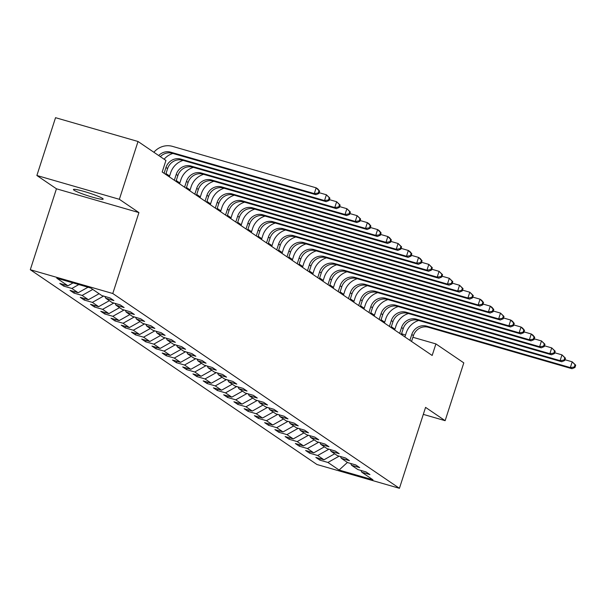 <?xml version="1.0" encoding="UTF-8"?>
<svg xmlns="http://www.w3.org/2000/svg" width="606" height="606" viewBox="0 0 606 606"><rect width="100%" height="100%" fill="white"/><g stroke="black" fill="none" stroke-linecap="round" stroke-linejoin="round"><path stroke-width="0.91" d="M102.558 198.427A15.62 1.5 -162.1 0 0 86.4 192.147A15.62 1.5 -162.1 0 0 73.424 189.511A15.62 1.5 -162.1 0 0 74.023 190.193A15.62 1.5 -162.1 0 0 90.188 196.48A15.62 1.5 -162.1 0 0 103.156 199.116A15.62 1.5 -162.1 0 0 102.558 198.427M30.3 269.715L316.946 464.507L399.43 488.307L112.784 293.516L30.3 269.715L56.441 188.792L138.925 212.592L119.359 199.298L36.875 175.498L56.441 188.792M36.875 175.498L55.54 117.693L138.024 141.493L119.359 199.298M360.903 470.438L361.805 472.233L369.94 474.581L366.001 471.907L357.866 469.559L351.563 465.279L359.699 467.627L355.76 464.946L347.624 462.598L341.322 458.318L349.457 460.666L345.518 457.984L337.383 455.636L331.081 451.356L339.216 453.705L335.277 451.031L327.142 448.682L320.839 444.395L328.975 446.743L325.036 444.069L316.9 441.721L310.59 437.434L318.733 439.782L314.794 437.108L306.651 434.76L300.349 430.48L308.492 432.828L304.553 430.146L296.41 427.798L290.107 423.518L298.243 425.867L294.304 423.185L286.168 420.837L279.866 416.557L288.001 418.905L284.062 416.231L275.927 413.883L269.625 409.595L277.76 411.944L273.821 409.27L265.686 406.921L259.383 402.634L267.519 404.982L263.58 402.308L255.444 399.96L249.142 395.68L257.277 398.028L253.338 395.347L245.203 392.999L238.9 388.719L247.036 391.067L243.097 388.385L234.961 386.037L228.659 381.757L236.794 384.106L232.855 381.432L224.72 379.083L218.418 374.796L226.553 377.144L222.614 374.47L214.479 372.122L208.176 367.834L216.312 370.183L212.373 367.509L204.237 365.16L197.927 360.881L206.07 363.229L202.131 360.547L193.988 358.199L187.686 353.919L195.829 356.267L191.89 353.586L183.747 351.238L177.444 346.958L185.58 349.306L181.641 346.632L173.505 344.284L167.203 339.996L175.339 342.345L171.4 339.671L163.264 337.322L156.962 333.035L165.097 335.383L161.158 332.709L153.023 330.361L146.72 326.081L154.856 328.429L150.917 325.748L142.781 323.399L136.479 319.12L144.614 321.468L140.675 318.786L132.54 316.438L126.237 312.158L134.373 314.506L130.434 311.832L122.298 309.484L115.996 305.197L124.132 307.545L120.193 304.871L112.057 302.523L105.755 298.235L113.89 300.584L109.951 297.91L101.816 295.561L90.65 287.979L56.767 278.199L67.925 285.79L59.789 283.441L63.728 286.115L64.183 284.706M361.805 472.233L372.963 479.823L339.08 470.044L327.922 462.461L319.779 460.113L320.233 458.704M63.728 286.115L71.864 288.464L78.166 292.743L70.031 290.395L73.97 293.077L82.105 295.425L88.408 299.705L80.272 297.357L84.211 300.038L92.354 302.379L98.657 306.666L90.514 304.318L94.453 306.992L102.596 309.34L108.898 313.628L100.755 311.279L104.702 313.953L112.837 316.302L119.14 320.589L111.004 318.241L114.943 320.915L123.079 323.263L129.381 327.543L121.245 325.195L125.184 327.876L133.32 330.225L139.622 334.504L131.487 332.156L135.426 334.838L143.561 337.178L149.864 341.466L141.728 339.118L145.667 341.792L153.803 344.14L160.105 348.427L151.97 346.079L155.909 348.753L164.044 351.101L170.347 355.389L162.211 353.04L166.15 355.714L174.286 358.063L180.588 362.343L172.452 359.994L176.391 362.676L184.527 365.024L190.829 369.304L182.694 366.956L186.633 369.637L194.768 371.986L201.071 376.265L192.935 373.917L196.874 376.591L205.01 378.939L211.32 383.227L203.177 380.879L207.116 383.553L215.259 385.901L221.561 390.188L213.418 387.84L217.357 390.514L225.5 392.862L231.803 397.142L223.667 394.794L227.606 397.475L235.742 399.824L242.044 404.104L233.908 401.755L237.847 404.437L245.983 406.785L252.285 411.065L244.15 408.717L248.089 411.391L256.224 413.739L262.527 418.026L254.391 415.678L258.33 418.352L266.466 420.7L272.768 424.988L264.633 422.64L268.572 425.314L276.707 427.662L283.01 431.942L274.874 429.593L278.813 432.275L286.949 434.623L293.251 438.903L285.115 436.555L289.054 439.236L297.19 441.585L303.492 445.864L295.357 443.516L299.296 446.19L307.431 448.538L313.734 452.826L305.598 450.478L309.537 453.152L317.673 455.5L323.983 459.787L315.84 457.439L319.779 460.113M138.024 141.493L165.93 160.454L162.196 172.013L432.169 355.472L435.903 343.913L412.891 337.269M350.662 463.476L351.563 465.279M323.983 459.787L334.663 453.796M317.673 455.5L328.922 449.197M340.413 456.515L341.322 458.318M313.734 452.826L324.422 446.834M307.431 448.538L318.68 442.236M330.172 449.554L331.081 451.356M303.492 445.864L314.181 439.873M297.19 441.585L308.439 435.275M319.93 442.592L320.839 444.395M293.251 438.903L303.939 432.911M286.949 434.623L298.197 428.313M309.689 435.638L310.59 437.434M283.01 431.942L293.698 425.95M276.707 427.662L287.956 421.352M299.447 428.677L300.349 430.48M272.768 424.988L283.449 418.996M266.466 420.7L277.715 414.398M289.206 421.715L290.107 423.518M262.527 418.026L273.208 412.035M256.224 413.739L267.473 407.437M278.965 414.754L279.866 416.557M252.285 411.065L262.966 405.073M245.983 406.785L257.224 400.475M268.723 407.793L269.625 409.595M242.044 404.104L252.725 398.112M235.742 399.824L246.983 393.514M258.482 400.839L259.383 402.634M231.803 397.142L242.483 391.15M225.5 392.862L236.741 386.552M248.24 393.877L249.142 395.68M221.561 390.188L232.242 384.196M215.259 385.901L226.5 379.598M237.999 386.916L238.9 388.719M211.32 383.227L222.001 377.235M205.01 378.939L216.259 372.637M227.75 379.954L228.659 381.757M201.071 376.265L211.759 370.274M194.768 371.986L206.017 365.676M217.509 372.993L218.418 374.796M190.829 369.304L201.518 363.312M184.527 365.024L195.776 358.714M207.267 366.039L208.176 367.834M180.588 362.343L191.276 356.351M174.286 358.063L185.534 351.753M197.026 359.078L197.927 360.881M170.347 355.389L181.035 349.397M164.044 351.101L175.293 344.799M186.784 352.116L187.686 353.919M160.105 348.427L170.786 342.435M153.803 344.14L165.052 337.837M176.543 345.155L177.444 346.958M149.864 341.466L160.545 335.474M143.561 337.178L154.81 330.876M166.302 338.193L167.203 339.996M139.622 334.504L150.303 328.513M133.32 330.225L144.561 323.915M156.06 331.24L156.962 333.035M129.381 327.543L140.062 321.551M123.079 323.263L134.32 316.953M145.819 324.278L146.72 326.081M119.14 320.589L129.82 314.597M112.837 316.302L124.079 309.999M135.577 317.317L136.479 319.12M108.898 313.628L119.579 307.636M102.596 309.34L113.837 303.038M125.336 310.355L126.237 312.158M98.657 306.666L109.338 300.674M92.354 302.379L103.596 296.076M115.087 303.394L115.996 305.197M88.408 299.705L99.096 293.713M82.105 295.425L92.794 289.433M104.846 296.44L105.755 298.235M78.166 292.743L88.022 287.221M71.864 288.464L78.818 284.562M67.925 285.79L73.068 282.904M423.306 414.375L445.137 420.678L463.802 362.873L435.903 343.913M445.137 420.678L425.571 407.376L399.43 488.307M138.925 212.592L112.784 293.516M405.49 335.133L401.566 333.656M394.93 329.149L391.325 326.695M384.689 322.187L381.083 319.733M374.447 315.226L370.842 312.779M364.206 308.265L360.6 305.818M353.965 301.303L350.359 298.856M343.723 294.349L340.117 291.895M333.482 287.388L329.876 284.934M323.233 280.426L319.635 277.98M312.991 273.465L309.386 271.018M302.75 266.504L299.144 264.057M292.509 259.55L288.903 257.095M282.267 252.588L278.662 250.134M272.026 245.627L268.42 243.18M261.784 238.666L258.179 236.219M251.543 231.704L247.937 229.257M241.302 224.75L237.696 222.296M231.06 217.789L227.455 215.335M220.819 210.827L217.213 208.381M210.57 203.866L206.972 201.419M200.328 196.905L196.73 194.458M190.087 189.951L186.481 187.496M179.846 182.989L176.24 180.535M169.604 176.028L165.999 173.581M339.08 470.044L347.405 462.454M327.922 462.461L339.163 456.151M402.187 335.103L402.46 334.262M73.97 293.077L74.424 291.668M84.211 300.038L84.666 298.629M94.453 306.992L94.907 305.583M104.702 313.953L105.156 312.544M114.943 320.915L115.398 319.506M125.184 327.876L125.639 326.467M135.426 334.838L135.88 333.429M145.667 341.792L146.122 340.383M155.909 348.753L156.363 347.344M166.15 355.714L166.605 354.305M176.391 362.676L176.846 361.267M186.633 369.637L187.087 368.228M196.874 376.591L197.329 375.182M207.116 383.553L207.57 382.144M217.357 390.514L217.819 389.105M227.606 397.475L228.061 396.066M237.847 404.437L238.302 403.028M248.089 411.391L248.543 409.982M258.33 418.352L258.785 416.943M268.572 425.314L269.026 423.905M278.813 432.275L279.268 430.866M289.054 439.236L289.509 437.827M299.296 446.19L299.75 444.781M309.537 453.152L309.992 451.743M158.696 155.537A12.203 11.544 124.2 0 1 170.612 152.151L314.294 193.602L316.158 187.822L172.483 146.372A18.309 17.309 -55.8 0 0 153.879 152.265M160.34 156.659A12.203 11.544 124.2 0 1 172.255 153.265L315.938 194.715L314.294 193.602L318.248 193.034L318.9 193.481L319.65 191.17L318.991 190.723L318.248 193.034M318.991 190.723L316.158 187.822L317.802 188.936L319.65 191.17M315.938 194.715L318.9 193.481M165.733 174.414L167.62 168.566A12.203 11.544 124.2 0 1 182.497 160.226L326.18 201.677L324.536 200.563L326.407 194.776L319.157 192.693M164.09 173.301L165.976 167.453A12.203 11.544 124.2 0 1 180.861 159.113L324.536 200.563L328.49 199.995L329.141 200.442L329.891 198.132L329.232 197.685L328.49 199.995M329.232 197.685L326.407 194.776L329.891 198.132M172.884 153.447A18.309 17.309 -55.8 0 0 164.12 159.219M326.18 201.677L329.141 200.442M175.975 181.376L177.861 175.528A12.203 11.544 124.2 0 1 192.738 167.188L336.421 208.638L334.777 207.517L336.648 201.737L329.399 199.647M174.331 180.262L176.217 174.414A12.203 11.544 124.2 0 1 191.102 166.067L334.777 207.517L338.731 206.957L339.383 207.404L340.133 205.093L339.474 204.646L338.731 206.957M183.126 160.408A18.309 17.309 -55.8 0 0 170.642 172.808L169.332 176.869M339.474 204.646L336.648 201.737L340.133 205.093M336.421 208.638L339.383 207.404M186.216 188.337L188.102 182.489A12.203 11.544 124.2 0 1 202.98 174.142L346.662 215.592L345.019 214.479L346.89 208.699L339.64 206.608M184.572 187.224L186.459 181.376A12.203 11.544 124.2 0 1 201.344 173.028L345.019 214.479L348.973 213.918L349.624 214.365L350.374 212.047L349.715 211.608L348.973 213.918M193.367 167.37A18.309 17.309 -55.8 0 0 180.891 179.77L179.573 183.823M349.715 211.608L346.89 208.699L350.374 212.047M346.662 215.592L349.624 214.365M196.458 195.299L198.344 189.451A12.203 11.544 124.2 0 1 213.221 181.103L356.904 222.553L355.26 221.44L357.131 215.66L349.882 213.57M194.814 194.178L196.7 188.337A12.203 11.544 124.2 0 1 211.585 179.99L355.26 221.44L359.214 220.879L359.873 221.319L360.615 219.008L359.956 218.561L359.214 220.879M203.608 174.323A18.309 17.309 -55.8 0 0 191.132 186.724L189.822 190.784M359.956 218.561L357.131 215.66L360.615 219.008M356.904 222.553L359.873 221.319M206.699 202.252L208.585 196.412A12.203 11.544 124.2 0 1 223.47 188.065L367.145 229.515L365.501 228.401L367.372 222.622L360.123 220.531M205.055 201.139L206.941 195.291A12.203 11.544 124.2 0 1 221.826 186.951L365.501 228.401L369.455 227.833L370.115 228.28L370.857 225.97L370.205 225.523L369.455 227.833M213.857 181.285A18.309 17.309 -55.8 0 0 201.374 193.685L200.063 197.745M370.205 225.523L367.372 222.622L369.016 223.735L370.857 225.97M367.145 229.515L370.115 228.28M216.94 209.214L218.827 203.366A12.203 11.544 124.2 0 1 233.711 195.026L377.386 236.476L375.75 235.363L377.614 229.576L370.364 227.492M215.297 208.1L217.19 202.252A12.203 11.544 124.2 0 1 232.068 193.912L375.75 235.363L379.697 234.795L380.356 235.242L381.098 232.931L380.447 232.484L379.697 234.795M224.099 188.246A18.309 17.309 -55.8 0 0 211.615 200.647L210.305 204.707M380.447 232.484L377.614 229.576L379.258 230.697L381.098 232.931M377.386 236.476L380.356 235.242M227.182 216.175L229.068 210.327A12.203 11.544 124.2 0 1 243.953 201.987L387.628 243.438L385.992 242.317L387.855 236.537L380.613 234.446M225.538 215.062L227.432 209.214A12.203 11.544 124.2 0 1 242.309 200.866L385.992 242.317L389.938 241.756L390.597 242.203L391.34 239.893L390.688 239.446L389.938 241.756M234.34 195.208A18.309 17.309 -55.8 0 0 221.857 207.608L220.546 211.668M390.688 239.446L387.855 236.537L389.499 237.658L391.34 239.893M387.628 243.438L390.597 242.203M237.423 223.137L239.309 217.289A12.203 11.544 124.2 0 1 254.194 208.941L397.869 250.392L396.233 249.278L398.097 243.498L390.855 241.408M235.779 222.023L237.673 216.175A12.203 11.544 124.2 0 1 252.55 207.828L396.233 249.278L400.18 248.718L400.839 249.164L401.581 246.847L400.93 246.407L400.18 248.718M244.582 202.169A18.309 17.309 -55.8 0 0 232.098 214.569L230.788 218.622M400.93 246.407L398.097 243.498L401.581 246.847M397.869 250.392L400.839 249.164M247.665 230.098L249.558 224.25A12.203 11.544 124.2 0 1 264.436 215.903L408.111 257.353L406.474 256.24L408.338 250.46L401.096 248.369M246.028 228.977L247.915 223.137A12.203 11.544 124.2 0 1 262.792 214.789L406.474 256.24L410.421 255.679L411.08 256.118L411.83 253.808L411.171 253.361L410.421 255.679M254.823 209.123A18.309 17.309 -55.8 0 0 242.339 221.523L241.029 225.583M411.171 253.361L408.338 250.46L409.982 251.573L411.83 253.808M408.111 257.353L411.08 256.118M257.906 237.052L259.8 231.212A12.203 11.544 124.2 0 1 274.677 222.864L418.36 264.314L416.716 263.201L418.579 257.421L411.338 255.331M256.27 235.939L258.156 230.091A12.203 11.544 124.2 0 1 273.033 221.751L416.716 263.201L420.662 262.633L421.322 263.08L422.071 260.769L421.412 260.322L420.662 262.633M265.064 216.084A18.309 17.309 -55.8 0 0 252.581 228.485L251.27 232.545M421.412 260.322L418.579 257.421L420.223 258.535L422.071 260.769M418.36 264.314L421.322 263.08M268.147 244.013L270.041 238.166A12.203 11.544 124.2 0 1 284.918 229.825L428.601 271.276L426.957 270.162L428.821 264.375L421.579 262.292M266.511 242.9L268.397 237.052A12.203 11.544 124.2 0 1 283.275 228.712L426.957 270.162L430.904 269.594L431.563 270.041L432.313 267.731L431.654 267.284L430.904 269.594M275.306 223.046A18.309 17.309 -55.8 0 0 262.822 235.446L261.512 239.506M431.654 267.284L428.821 264.375L432.313 267.731M428.601 271.276L431.563 270.041M278.396 250.975L280.283 245.127A12.203 11.544 124.2 0 1 295.16 236.787L438.842 278.237L437.199 277.116L439.07 271.337L431.82 269.246M276.753 249.861L278.639 244.013A12.203 11.544 124.2 0 1 293.524 235.666L437.199 277.116L441.153 276.556L441.804 277.003L442.554 274.692L441.895 274.245L441.153 276.556M285.547 230.007A18.309 17.309 -55.8 0 0 273.064 242.408L271.753 246.468M441.895 274.245L439.07 271.337L442.554 274.692M438.842 278.237L441.804 277.003M288.638 257.936L290.524 252.088A12.203 11.544 124.2 0 1 305.401 243.741L449.084 285.191L447.44 284.078L449.311 278.298L442.062 276.207M286.994 256.823L288.88 250.975A12.203 11.544 124.2 0 1 303.765 242.627L447.44 284.078L451.394 283.517L452.046 283.964L452.796 281.646L452.137 281.207L451.394 283.517M295.789 236.969A18.309 17.309 -55.8 0 0 283.305 249.369L281.995 253.422M452.137 281.207L449.311 278.298L452.796 281.646M449.084 285.191L452.046 283.964M298.879 264.898L300.765 259.05A12.203 11.544 124.2 0 1 315.643 250.702L459.325 292.153L457.682 291.039L459.553 285.259L452.303 283.169M297.235 263.777L299.122 257.936A12.203 11.544 124.2 0 1 314.006 249.589L457.682 291.039L461.636 290.479L462.287 290.925L463.037 288.607L462.378 288.161L461.636 290.479M306.03 243.923A18.309 17.309 -55.8 0 0 293.554 256.323L292.236 260.383M462.378 288.161L459.553 285.259L463.037 288.607M459.325 292.153L462.287 290.925M309.121 271.852L311.007 266.011A12.203 11.544 124.2 0 1 325.884 257.664L469.567 299.114L467.923 298L469.794 292.221L462.545 290.13M307.477 270.738L309.363 264.89A12.203 11.544 124.2 0 1 324.248 256.55L467.923 298L471.877 297.432L472.536 297.879L473.278 295.569L472.619 295.122L471.877 297.432M316.271 250.884A18.309 17.309 -55.8 0 0 303.795 263.284L302.485 267.344M472.619 295.122L469.794 292.221L473.278 295.569M469.567 299.114L472.536 297.879M319.362 278.813L321.248 272.965A12.203 11.544 124.2 0 1 336.133 264.625L479.808 306.075L478.164 304.962L480.035 299.182L472.786 297.091M317.718 277.7L319.604 271.852A12.203 11.544 124.2 0 1 334.489 263.512L478.164 304.962L482.118 304.394L482.777 304.841L483.52 302.53L482.868 302.083L482.118 304.394M326.52 257.845A18.309 17.309 -55.8 0 0 314.037 270.246L312.726 274.306M482.868 302.083L480.035 299.182L481.679 300.296L483.52 302.53M479.808 306.075L482.777 304.841M329.603 285.774L331.49 279.927A12.203 11.544 124.2 0 1 346.374 271.586L490.049 313.037L488.406 311.916L490.277 306.136L483.027 304.045M327.96 284.661L329.853 278.813A12.203 11.544 124.2 0 1 344.731 270.465L488.406 311.916L492.36 311.355L493.019 311.802L493.761 309.492L493.11 309.045L492.36 311.355M336.762 264.807A18.309 17.309 -55.8 0 0 324.278 277.207L322.968 281.267M493.11 309.045L490.277 306.136L491.92 307.257L493.761 309.492M490.049 313.037L493.019 311.802M339.845 292.736L341.731 286.888A12.203 11.544 124.2 0 1 356.616 278.54L500.291 319.991L498.655 318.877L500.518 313.097L493.276 311.007M338.201 291.622L340.095 285.774A12.203 11.544 124.2 0 1 354.972 277.427L498.655 318.877L502.601 318.317L503.26 318.764L504.003 316.446L503.351 316.006L502.601 318.317M347.003 271.768A18.309 17.309 -55.8 0 0 334.52 284.169L333.209 288.221M503.351 316.006L500.518 313.097L504.003 316.446M500.291 319.991L503.26 318.764M350.086 299.697L351.972 293.849A12.203 11.544 124.2 0 1 366.857 285.502L510.532 326.952L508.896 325.839L510.76 320.059L503.518 317.968M348.442 298.576L350.336 292.736A12.203 11.544 124.2 0 1 365.213 284.388L508.896 325.839L512.843 325.278L513.502 325.725L514.244 323.407L513.593 322.96L512.843 325.278M357.245 278.722A18.309 17.309 -55.8 0 0 344.761 291.122L343.45 295.183M513.593 322.96L510.76 320.059L512.403 321.172L514.244 323.407M510.532 326.952L513.502 325.725M360.328 306.651L362.214 300.811A12.203 11.544 124.2 0 1 377.099 292.463L520.774 333.914L519.137 332.8L521.001 327.02L513.759 324.93M358.691 305.538L360.578 299.69A12.203 11.544 124.2 0 1 375.455 291.35L519.137 332.8L523.084 332.232L523.743 332.679L524.493 330.368L523.834 329.922L523.084 332.232M367.486 285.684A18.309 17.309 -55.8 0 0 355.002 298.084L353.692 302.144M523.834 329.922L521.001 327.02L522.645 328.134L524.493 330.368M520.774 333.914L523.743 332.679M370.569 313.613L372.463 307.765A12.203 11.544 124.2 0 1 387.34 299.425L531.023 340.875L529.379 339.761L531.242 333.982L524.001 331.891M368.933 312.499L370.819 306.651A12.203 11.544 124.2 0 1 385.696 298.311L529.379 339.761L533.325 339.193L533.984 339.64L534.734 337.33L534.075 336.883L533.325 339.193M377.727 292.645A18.309 17.309 -55.8 0 0 365.244 305.045L363.933 309.105M534.075 336.883L531.242 333.982L532.886 335.095L534.734 337.33M531.023 340.875L533.984 339.64M380.81 320.574L382.704 314.726A12.203 11.544 124.2 0 1 397.581 306.386L541.264 347.836L539.62 346.715L541.484 340.936L534.242 338.845M379.174 319.46L381.06 313.613A12.203 11.544 124.2 0 1 395.938 305.265L539.62 346.715L543.567 346.155L544.226 346.602L544.976 344.291L544.317 343.844L543.567 346.155M387.969 299.606A18.309 17.309 -55.8 0 0 375.485 312.007L374.175 316.067M544.317 343.844L541.484 340.936L544.976 344.291M541.264 347.836L544.226 346.602M391.052 327.535L392.946 321.688A12.203 11.544 124.2 0 1 407.823 313.34L551.505 354.79L549.862 353.677L551.725 347.897L544.483 345.806M389.416 326.422L391.302 320.574A12.203 11.544 124.2 0 1 406.187 312.226L549.862 353.677L553.816 353.116L554.467 353.563L555.217 351.245L554.558 350.806L553.816 353.116M398.21 306.568A18.309 17.309 -55.8 0 0 385.727 318.968L384.416 323.021M554.558 350.806L551.725 347.897L555.217 351.245M551.505 354.79L554.467 353.563M401.301 334.497L403.187 328.649A12.203 11.544 124.2 0 1 418.064 320.301L561.747 361.752L560.103 360.638L561.974 354.858L554.725 352.768M399.657 333.376L401.543 327.535A12.203 11.544 124.2 0 1 416.428 319.188L560.103 360.638L564.057 360.078L564.709 360.525L565.459 358.207L564.8 357.76L564.057 360.078M408.452 313.522A18.309 17.309 -55.8 0 0 395.968 325.922L394.657 329.982M564.8 357.76L561.974 354.858L565.459 358.207M561.747 361.752L564.709 360.525M411.542 341.451L413.428 335.61A12.203 11.544 124.2 0 1 428.306 327.263L571.988 368.713L570.344 367.6L572.215 361.82L564.966 359.729M409.898 340.337L411.785 334.489A12.203 11.544 124.2 0 1 426.669 326.149L570.344 367.6L574.299 367.031L574.95 367.478L575.7 365.168L575.041 364.721L574.299 367.031M418.693 320.483A18.309 17.309 -55.8 0 0 406.217 332.883L404.899 336.944M575.041 364.721L572.215 361.82L575.7 365.168M571.988 368.713L574.95 367.478M170.612 152.151L172.255 153.265M165.976 167.453L167.62 168.566M180.861 159.113L182.497 160.226M176.217 174.414L177.861 175.528M191.102 166.067L192.738 167.188M186.459 181.376L188.102 182.489M201.344 173.028L202.98 174.142M196.7 188.337L198.344 189.451M211.585 179.99L213.221 181.103M206.941 195.291L208.585 196.412M221.826 186.951L223.47 188.065M217.19 202.252L218.827 203.366M232.068 193.912L233.711 195.026M227.432 209.214L229.068 210.327M242.309 200.866L243.953 201.987M237.673 216.175L239.309 217.289M252.55 207.828L254.194 208.941M247.915 223.137L249.558 224.25M262.792 214.789L264.436 215.903M258.156 230.091L259.8 231.212M273.033 221.751L274.677 222.864M268.397 237.052L270.041 238.166M283.275 228.712L284.918 229.825M278.639 244.013L280.283 245.127M293.524 235.666L295.16 236.787M288.88 250.975L290.524 252.088M303.765 242.627L305.401 243.741M299.122 257.936L300.765 259.05M314.006 249.589L315.643 250.702M309.363 264.89L311.007 266.011M324.248 256.55L325.884 257.664M319.604 271.852L321.248 272.965M334.489 263.512L336.133 264.625M329.853 278.813L331.49 279.927M344.731 270.465L346.374 271.586M340.095 285.774L341.731 286.888M354.972 277.427L356.616 278.54M350.336 292.736L351.972 293.849M365.213 284.388L366.857 285.502M360.578 299.69L362.214 300.811M375.455 291.35L377.099 292.463M370.819 306.651L372.463 307.765M385.696 298.311L387.34 299.425M381.06 313.613L382.704 314.726M395.938 305.265L397.581 306.386M391.302 320.574L392.946 321.688M406.187 312.226L407.823 313.34M401.543 327.535L403.187 328.649M416.428 319.188L418.064 320.301M411.785 334.489L413.428 335.61M426.669 326.149L428.306 327.263"/></g></svg>
